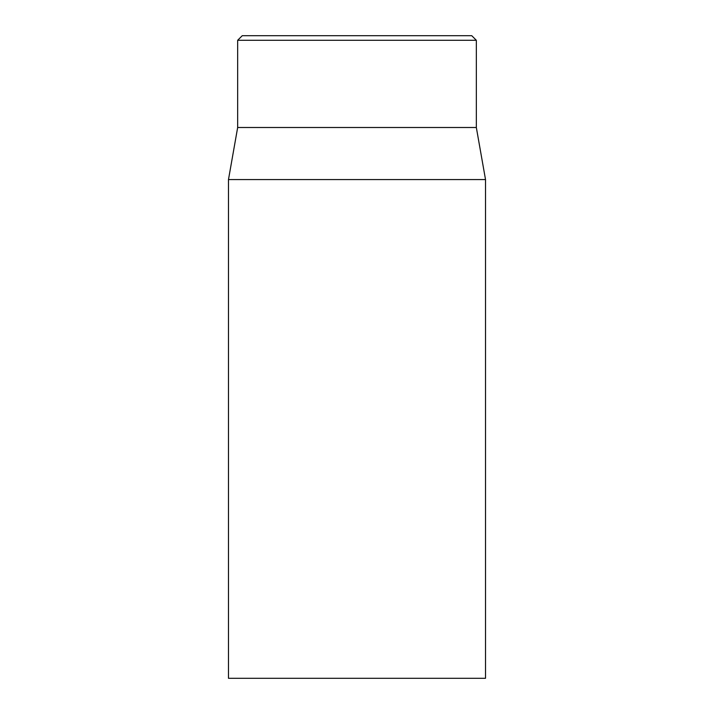 <?xml version="1.0" encoding="UTF-8"?>
<svg xmlns="http://www.w3.org/2000/svg" width="714" height="714" viewBox="0 0 714 714"><rect width="100%" height="100%" fill="white"/><g stroke="black" fill="none" stroke-linecap="round" stroke-linejoin="round"><path stroke-width="1.07" d="M471.749 35.7L242.251 35.7L237.664 40.287L476.336 40.287L471.749 35.7M228.48 179.562L228.48 678.3L485.52 678.3L485.52 179.562L228.48 179.562L237.664 127.503L476.336 127.503L476.336 40.287M237.664 127.503L237.664 40.287M476.336 127.503L485.52 179.562"/></g></svg>
